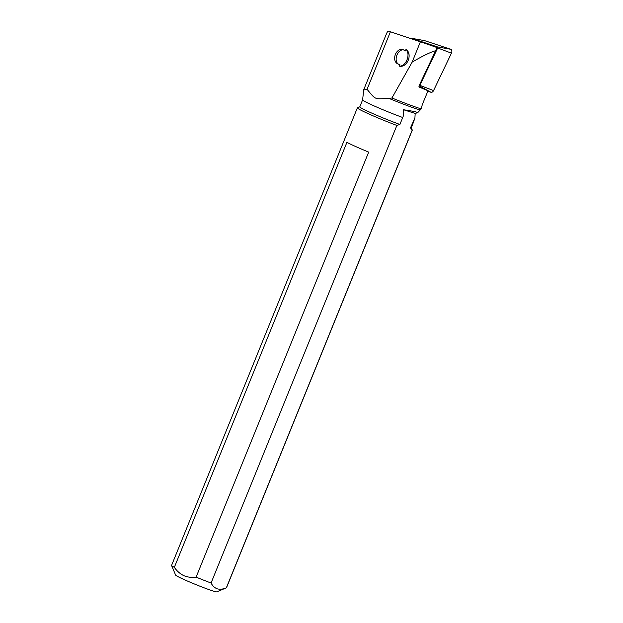 <?xml version="1.0" encoding="UTF-8"?>
<svg xmlns="http://www.w3.org/2000/svg" width="623" height="623" viewBox="0 0 623 623"><rect width="100%" height="100%" fill="white"/><g stroke="black" fill="none" stroke-linecap="round" stroke-linejoin="round"><path stroke-width="0.93" d="M419.832 85.367L433.569 90.569A2.967 1.947 -70.6 0 1 430.952 92.282L427.799 91.238L430.952 92.282A2.967 1.947 -70.6 0 0 433.569 90.569L451.434 53.165A2.967 1.947 -70.6 0 0 450.733 49.279L424.66 40.651A2.967 1.947 -70.6 0 0 424.481 40.604A2.967 1.947 -70.6 0 0 424.294 40.581A2.967 1.947 -70.6 0 1 424.66 40.651L411.429 38.283L437.502 46.912A0.802 0.522 109.4 0 1 437.689 47.963L419.832 85.367A0.802 0.522 109.4 0 1 419.123 85.826L419.069 85.81M410.822 38.579A0.802 0.522 109.4 0 1 411.429 38.283M420.4 41.796L437.12 47.566L418.897 86.169L419.178 87.056L428.024 90.779L422.347 104.43L421.203 108.877A34.81 1.885 -157.9 0 1 420.284 108.597A34.81 1.885 -157.9 0 1 391.945 97.99L412.138 62.144L420.4 41.796L388.565 31.15C387.958 31.018 387.249 31.913 386.439 33.852L363.715 89.751M435.874 50.634C430.47 52.153 422.558 55.992 412.138 62.144M396.867 125.441A29.639 1.604 -157.9 0 1 357.368 107.865L171.566 565.435A29.639 1.604 22.1 0 0 171.574 565.528A29.639 1.604 22.1 0 0 174.339 567.351C176.885 571.042 180.055 573.814 183.832 575.668C187.702 577.248 191.798 577.739 196.113 577.124A29.639 1.604 22.1 0 0 211.065 583.011L396.867 125.441L399.888 124.46L402.715 117.498C403.525 116.119 403.782 113.526 403.478 109.726L415.292 111.642L417.675 112.701L421.203 108.877M363.739 89.977L367.048 89.338C376.276 100.147 373.831 99.073 388.861 98.356A33.214 1.799 22.1 0 0 418.469 109.531A33.214 1.799 22.1 0 0 419.957 109.983M390.434 31.734L367.048 89.338M391.945 97.99L388.861 98.356M399.203 66.131L399.849 64.543L398.704 64.278C390.683 61.841 395.753 46.741 403.54 49.871L405.371 50.938L406.017 49.357C412.94 54.123 407.271 68.086 399.203 66.131A9.259 6.09 -70.6 0 0 406.99 59.847A9.259 6.09 -70.6 0 0 406.017 49.357M211.065 583.011C212.591 585.916 214.67 587.863 217.31 588.844C220.044 589.56 223.05 589.218 226.344 587.824L412.138 130.254L410.51 127.808L414.918 118.027L415.175 113.417L417.675 112.701M403.478 109.726L415.175 113.417M414.918 118.027L412.784 124.024M411.281 127.723L412.278 130.075A29.639 1.604 -157.9 0 1 412.286 130.168A29.639 1.604 -157.9 0 1 412.138 130.254M410.51 127.808A27.786 1.503 22.1 0 0 411.266 127.762L412.885 123.775M226.344 587.824A29.639 1.604 22.1 0 0 226.414 587.801A29.639 1.604 22.1 0 0 226.492 587.738L412.286 130.168M196.113 577.124L368.684 152.113A29.639 1.604 22.1 0 1 346.918 142.348L174.339 567.351M357.368 107.865A29.639 1.604 -157.9 0 1 357.438 107.802L359.798 106.813M402.715 117.498A27.786 1.503 -157.9 0 1 375.996 106.759A27.786 1.503 -157.9 0 1 362.609 99.882L359.783 106.852A27.786 1.503 22.1 0 0 373.169 113.729A27.786 1.503 22.1 0 0 399.888 124.46M171.574 565.528L175.655 575.146A22.226 1.199 22.1 0 0 184.416 579.709A22.226 1.199 22.1 0 0 213.105 591.009A22.226 1.199 22.1 0 0 216.788 591.85L226.414 587.801M403.797 49.972A7.593 4.992 -70.6 0 0 396.75 55.611A7.593 4.992 -70.6 0 0 398.852 64.325M433.569 90.569L451.434 53.165A2.967 1.947 -70.6 0 0 450.733 49.279L424.66 40.651M451.434 53.165L437.689 47.963M437.502 46.912L450.733 49.279M430.952 92.282L419.123 85.826M413.898 120.878A27.786 1.503 -157.9 0 1 413.337 120.839M411.375 38.276L424.481 40.604M362.609 99.882L363.715 89.985"/></g></svg>
